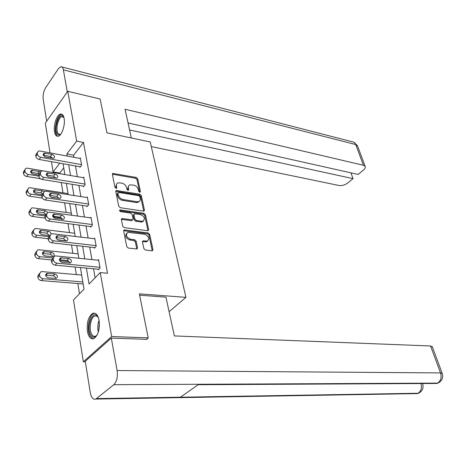 <?xml version="1.0" encoding="UTF-8"?>
<svg xmlns="http://www.w3.org/2000/svg" width="466" height="466" viewBox="0 0 466 466"><rect width="100%" height="100%" fill="white"/><g stroke="black" fill="none" stroke-linecap="round" stroke-linejoin="round"><path stroke-width="0.7" d="M139.759 192.289L140.447 191.584L137.703 178.851L136.206 177.441L112.848 173.434L112.376 174.383L114.962 187.367L116.436 188.357L116.785 187.67L116.442 185.975C116.197 184.42 116.716 183.383 118.009 182.864L121.713 183.086C124.241 183.744 125.872 185.27 126.606 187.676L126.956 189.353L128.022 190.355L128.738 189.645L128.389 187.973C128.133 186.412 128.639 185.381 129.915 184.874L133.515 185.095C135.99 185.742 137.604 187.256 138.344 189.633L138.699 191.293L139.759 192.289M87.41 331.402C86.618 322.408 88.424 316.385 92.827 313.327C95.833 312.535 97.918 314.9 99.095 320.422C99.94 329.427 98.169 335.497 93.788 338.631C90.678 339.469 88.552 337.058 87.41 331.402M54.493 131.732C53.235 125.173 56.934 114.362 60.597 114.03C62.333 113.844 63.504 115.318 64.122 118.457C65.438 125.005 61.704 135.915 58.081 136.264C56.287 136.474 55.093 134.965 54.493 131.732M143.872 248.582L145.45 250.044L151.974 250.79L152.394 250.76L152.97 249.63L149.685 234.392L148.136 232.948L124.241 229.942L123.665 231.037L126.764 246.601L128.371 248.093L136.928 248.984L137.528 247.848L136.159 241.207L134.575 239.734L130.585 239.244C126.193 237.194 125.29 234.893 127.876 232.342L144.588 234.235C148.893 236.285 149.778 238.557 147.244 241.062L143.056 240.858L142.485 241.97L143.872 248.582M50.048 152.889L45.307 123.158L67.751 91.289L100.143 99.025L106.953 132.839L150.221 141.973L185.946 297.36L139.357 293.86L148.211 337.862L111.683 336.528L83.356 361.797L73.488 299.912L84.02 289.153L80.408 267.531M67.751 91.289L76.68 141.134L66.865 153.949L67.226 156.063M86.361 268.09L89.076 283.986L100.231 272.593L107.506 273.251L83.484 142.485L76.68 141.134M100.231 272.593L111.683 336.528M143.452 211.145L143.936 211.115L144.443 210.096L141.32 195.615L139.806 194.194L116.284 190.483L115.784 191.474L118.725 206.246L120.292 207.702L143.452 211.145M145.45 214.756L148.654 229.61L148.112 230.682L147.658 230.711L124.276 227.629L122.692 226.156L121.393 219.632L121.946 218.566L132.507 219.835L133.049 218.775L132.169 214.535L130.614 213.084L120.694 211.64C119.576 211.115 119.331 210.533 119.972 209.886L143.918 213.323L145.45 214.756L144.705 215.531L147.897 230.373L148.654 229.61M169.1 311.696L185.946 297.36M83.484 142.485L73.605 155.207L73.972 157.31M75.486 165.943L77.368 176.684M78.9 185.416L80.857 196.576M82.406 205.413L84.433 217.005M86.006 225.952L88.115 238.004M89.705 247.062L91.901 259.585M93.509 268.76L95.099 277.829M79.855 166.723L79.966 167.335L81.637 165.244L80.315 157.898L79.913 158.411M83.315 186.132L83.426 186.761L85.132 184.705L83.775 177.162L83.338 177.692M86.868 206.065L86.985 206.712L88.721 204.69L87.328 196.937L86.862 197.491M90.515 226.534L90.631 227.198L92.408 225.212L90.975 217.255L90.468 217.832M94.26 247.568L94.382 248.25L96.194 246.304L94.726 238.126L94.179 238.726M98.116 269.191L98.239 269.89L100.085 267.991L98.576 259.579L97.982 260.203M63.755 167.882L59.73 173.067L59.829 173.672M61.285 182.561L62.962 192.808M64.599 202.815L66.178 212.449M68.013 223.633L69.481 232.61M71.514 245.029L72.871 253.312M75.119 267.035L76.354 274.585M77.822 283.514L79.5 293.772M85.342 361.826L83.356 361.797M148.211 337.862L146.458 339.335M59.73 173.067L53.083 171.942L51.446 161.667M50.864 158.015L50.631 156.559M59.811 163.152L53.083 171.942M78.859 258.269L76.744 245.617M75.218 236.466L73.185 224.297M71.677 215.269L69.719 203.56M68.228 194.642L66.347 183.383M64.873 174.569L63.061 163.735M68.706 164.737L70.547 175.531M72.049 184.303L73.966 195.516M75.48 204.405L77.472 216.055M79.01 225.049L81.078 237.165M82.633 246.269L84.789 258.869M73.605 155.207L66.865 153.949M128.599 185.969L127.667 188.777L128.389 187.973M127.999 190.349L127.667 188.777M116.657 184L115.731 186.79L116.442 185.975M116.051 188.38L115.731 186.79M139.701 192.277L136.981 179.649L135.489 178.245L112.353 174.214M143.726 211.156L140.586 196.402L139.078 194.986L115.76 191.252M139.852 196.669L138.792 195.673L118.614 192.411L117.881 193.134L118.242 194.934C118.981 197.392 120.636 198.935 123.205 199.57L137.039 201.731L138.652 201.632C139.986 201.12 140.511 200.054 140.237 198.44L139.852 196.669M117.875 192.842L117.158 193.943L117.881 193.134M139.264 201.347L137.919 202.425L136.305 202.524L122.476 200.374C119.908 199.739 118.259 198.196 117.519 195.743L117.158 193.943M147.92 230.717L147.897 230.373M132.327 219.87L131.272 220.651L121.37 219.323M120.339 209.863L119.605 210.661L143.173 214.104L143.918 213.323M141.763 221.228L143.033 221.146C145.439 218.723 144.536 216.504 140.33 214.494L134.499 213.754L133.975 214.791L134.855 219.032L136.41 220.476L141.763 221.228L141.012 222.002L142.287 221.921L143.499 220.942M133.975 214.308L133.235 215.577L133.975 214.791M141.012 222.002L135.664 221.257L134.115 219.812L133.235 215.577M144.705 215.531L143.173 214.104M147.745 240.846L146.481 241.819L142.462 241.586M126.571 233.373C124.719 236.14 125.808 238.353 129.833 240.019L130.585 239.244M136.783 249.019L135.402 241.97L133.818 240.503L129.833 240.019M152.225 250.795L148.922 235.149L147.378 233.711L123.641 230.693M38.806 176.131L28.228 174.395C26.469 173.958 25.391 172.968 25.007 171.424L24.832 170.177L25.857 168.302L27.343 168.174L64.867 174.523M40.385 178.694L26.708 176.474C24.948 176.037 23.877 175.053 23.492 173.509L23.317 172.269L24.815 169.746M38.923 173.748L30.756 172.193M40.466 171.698L31.455 170.253C30.063 171.715 30.645 173.002 33.197 174.115L38.637 175.018M81.527 164.632L40.746 157.292C38.958 156.821 37.863 155.801 37.455 154.234L37.263 152.97L38.282 151.1L39.785 150.99L80.426 158.504M37.239 152.539L35.672 155.172L35.865 156.43C36.266 157.991 37.362 159.011 39.15 159.477L80.385 166.816M45.779 157.094C43.181 155.929 42.575 154.619 43.973 153.163L52.011 154.339C54.592 155.51 55.186 156.815 53.794 158.259L45.779 157.094M43.332 155.225L50.398 156.506L52.815 158.364M60.854 134.086C59.526 135.291 58.367 135.321 57.382 134.185C53.176 129.653 59.246 111.304 63.294 116.494L63.924 117.514M63.935 117.554L62.042 116.617C58.157 116.896 55.169 130.439 58.262 133.672L60.032 134.406L60.877 134.057M62.025 114.298L61.652 114.333C56.835 114.683 53.13 131.459 56.951 135.484M97.353 334.611C95.064 337.833 92.897 338.007 90.858 335.13C85.645 327.423 92.868 308.434 97.918 316.828L98.437 317.771M98.128 317.183L96.544 315.913L94.79 315.942C90.585 317.206 88.604 329.742 91.854 334.489C92.915 336.143 94.155 336.708 95.571 336.184L96.975 335.171M94.918 313.263L94.004 313.472C88.79 315.039 86.326 330.563 90.34 336.475L93.264 338.805M131.325 137.983L125.08 109.265L363.439 165.284L355.744 144.565L63.359 69.824L67.308 91.913M151.287 146.604L339.021 185.503C342.009 185.87 344.916 185.025 347.741 182.981L353.024 178.635L129.583 129.956M63.359 69.824C62.927 67.652 62.106 66.609 60.895 66.69L58.431 68.683L45.656 87.684C43.588 91.249 42.773 95.181 43.21 99.485L46.693 121.189M128.063 122.983L358.127 174.441L363.55 169.979C365.128 168.622 365.659 167.41 365.134 166.345L363.439 165.284M350.933 172.828L353.024 178.635M139.631 295.205L165.937 297.151L174.366 335.928L430.549 345.982L432.326 346.82M96.567 398.605L180.424 397.213L198.778 384.275L113.826 384.689L95.862 399.059C93.177 399.875 91.324 397.748 90.299 392.681L85.255 361.284L111.316 338.095L147.064 339.359L146.976 338.904M113.826 384.689C116.791 381.596 117.886 376.877 117.112 370.534L111.316 338.095M433.916 383.471L436.718 383.454L439.49 382.277M414.717 393.636L417.262 393.595L420.035 392.389M41.73 195.737L31.041 194.141C29.259 193.728 28.17 192.726 27.774 191.142L27.599 189.866L28.7 187.885L30.133 187.757L68.053 193.594M59.264 198.347L51.05 197.124M42.365 198.079L29.486 196.186C27.71 195.772 26.626 194.776 26.236 193.198L26.055 191.922L27.581 189.388M42.493 193.664L40.74 192.767L33.546 191.707M44.031 191.613L42.301 190.74L34.35 189.796C32.87 191.31 33.441 192.633 36.063 193.769L41.765 194.619M44.852 215.88L33.925 214.43C32.125 214.028 31.024 213.02 30.622 211.401L30.436 210.084L31.63 207.999L32.993 207.865L71.321 213.16M61.955 218.152L53.008 216.964M45.074 218.105L32.346 216.44C30.546 216.043 29.451 215.042 29.049 213.422L28.869 212.106L30.424 209.549M46.087 214.407L43.711 212.7L36.418 211.745M47.654 212.362L45.301 210.708L37.327 209.863C35.754 211.424 36.313 212.787 39.004 213.946L45.429 214.803M85.016 184.076L43.804 177.307C41.992 176.859 40.88 175.828 40.466 174.226L40.268 172.927L41.369 170.946L42.814 170.836L83.886 177.785M40.245 172.443L38.649 175.088L38.841 176.387C39.255 177.989 40.367 179.014 42.173 179.462L83.874 186.225M48.889 177.01C46.221 175.822 45.627 174.47 47.107 172.968L55.174 174.045C57.825 175.239 58.407 176.579 56.934 178.076L48.889 177.01M46.355 174.995L53.532 176.177L56.037 178.181M88.604 204.038L46.938 197.881C45.109 197.456 43.985 196.413 43.559 194.765L43.355 193.431L44.544 191.34L45.924 191.229L87.445 197.584M43.338 192.895L41.707 195.563L41.905 196.891C42.33 198.539 43.454 199.57 45.278 199.996L87.462 206.153M52.081 197.473C49.344 196.262 48.761 194.875 50.334 193.314L58.431 194.293C61.145 195.51 61.716 196.891 60.149 198.434L52.081 197.473M49.466 195.312L56.753 196.39L59.333 198.539M48.452 236.612L36.896 235.266C35.072 234.893 33.954 233.874 33.546 232.214L33.354 230.862L34.641 228.655L35.934 228.526L74.676 233.239M66.131 240.776L57.662 239.804M48.149 238.714L35.282 237.241C33.465 236.868 32.352 235.854 31.944 234.194L31.752 232.849L33.348 230.262M49.373 235.511L46.757 233.175L39.377 232.33M51.039 233.909C50.841 232.476 49.955 231.579 48.382 231.218L40.385 230.472C38.713 232.091 39.261 233.489 42.022 234.672L49.029 235.493M52.949 257.983L39.942 256.69C38.101 256.341 36.971 255.31 36.546 253.609L36.354 252.217L37.74 249.881L38.958 249.759L78.125 253.865M69.05 261.618L59.706 260.71M51.388 259.894L38.299 258.618C36.459 258.275 35.334 257.249 34.915 255.549L34.723 254.162L36.348 251.541M52.559 256.696C52.25 255.327 51.359 254.494 49.891 254.209L42.423 253.481M45.126 255.974L53.124 256.597C54.883 254.937 54.359 253.498 51.551 252.292L43.536 251.652C41.759 253.329 42.289 254.768 45.126 255.974M82.82 281.959L43.076 278.715C41.212 278.394 40.064 277.352 39.639 275.604L39.435 274.177L40.932 271.707L42.062 271.591L81.666 275.045M83.152 283.94L41.398 280.602C39.54 280.282 38.398 279.245 37.973 277.497L37.775 276.076L39.441 273.408M55.827 278.47C55.571 277.002 54.668 276.122 53.112 275.825L45.569 275.22M48.318 277.876L56.328 278.383C58.198 276.664 57.691 275.19 54.802 273.95L46.775 273.425C44.893 275.156 45.406 276.641 48.318 277.876M92.285 224.548L50.171 219.037C48.318 218.63 47.177 217.581 46.74 215.892L46.536 214.517L47.812 212.304L49.122 212.193L91.097 217.913M46.518 213.911L44.847 216.608L45.051 217.977C45.487 219.667 46.623 220.709 48.47 221.111L91.155 226.616M55.361 218.507C52.547 217.273 51.982 215.845 53.654 214.232L61.774 215.106C64.558 216.346 65.124 217.768 63.458 219.364L55.361 218.507M52.675 216.201L60.062 217.168L62.712 219.469M96.072 245.623L53.485 240.794C51.615 240.415 50.456 239.355 50.013 237.619L49.798 236.204L51.184 233.862L52.413 233.751L94.848 238.802M49.792 235.516L48.08 238.254L48.289 239.664C48.732 241.394 49.885 242.448 51.755 242.827L94.948 247.644M58.739 240.147C55.85 238.877 55.297 237.41 57.073 235.738L65.211 236.501C68.071 237.771 68.618 239.233 66.848 240.887L58.739 240.147M55.984 237.672L63.463 238.522L66.178 240.98M99.963 267.286L56.904 263.179C55.011 262.83 53.835 261.758 53.38 259.976L53.165 258.525L54.65 256.038L55.798 255.939L98.705 260.278M53.159 257.745L51.406 260.523L51.621 261.974C52.076 263.756 53.246 264.816 55.134 265.171L98.856 269.261M62.211 262.405C59.246 261.111 58.704 259.597 60.597 257.867L68.741 258.514C71.682 259.807 72.213 261.315 70.337 263.028L62.211 262.405M59.403 259.766L66.958 260.488C68.49 260.785 69.417 261.665 69.737 263.115M139.8 192.295L140.447 191.584M116.145 188.392L116.785 187.67M128.092 190.361L128.738 189.645M112.72 174.226L113.424 173.404M135.489 178.245L136.206 177.441M136.981 179.649L137.703 178.851M116.121 191.258L116.838 190.448M139.078 194.986L139.806 194.194M140.586 196.402L141.32 195.615M143.703 210.871L144.443 210.096M117.519 195.743L118.242 194.934M122.476 200.374L123.205 199.57M136.305 202.524L137.039 201.731M121.719 219.323L122.459 218.531M131.272 220.651L132.012 219.865M134.115 219.812L134.855 219.032M135.664 221.257L136.41 220.476M142.747 241.592L143.505 240.829M145.293 241.901L146.056 241.138M133.818 240.503L134.575 239.734M135.402 241.97L136.159 241.207M136.765 248.611L137.528 247.848M123.991 230.687L124.731 229.907M147.378 233.711L148.136 232.948M148.922 235.149L149.685 234.392M152.201 250.382L152.97 249.63M28.228 174.395L26.708 176.474M24.832 170.177L23.317 172.269M25.007 171.424L23.492 173.509M31.1 172.228L32.62 170.148M37.845 173.352L39.383 171.29M39.15 159.477L40.746 157.292M35.865 156.43L37.455 154.234M35.672 155.172L37.263 152.97M45.155 153.075L43.554 155.26M52.011 154.339L50.398 156.506M98.326 332.107C97.388 328.122 97.644 324.202 99.083 320.334M99.334 322.262L98.827 330.213M357.632 146.19L355.744 144.565C355.045 142.829 353.927 141.909 352.378 141.81L61.972 66.97M117.112 370.534L440.551 372.917L430.549 345.982M420.99 383.541C422.085 387.928 421.113 391.166 418.072 393.263L180.424 397.213M198.778 384.275L437.562 383.116C440.836 380.885 441.832 377.483 440.551 372.917L442.304 373.645M422.336 383.53L422.732 384.036M31.041 194.141L29.486 196.186M27.599 189.866L26.055 191.922M27.774 191.142L26.236 193.198M33.919 191.736L35.468 189.691M40.74 192.767L42.301 190.74M33.925 214.43L32.346 216.44M30.436 210.084L28.869 212.106M30.622 211.401L29.049 213.422M36.814 211.768L38.393 209.758M43.711 212.7L45.301 210.708M42.173 179.462L43.804 177.307M38.841 176.387L40.466 174.226M38.649 175.088L40.268 172.927M48.243 172.88L46.612 175.03M55.174 174.045L53.532 176.177M45.278 199.996L46.938 197.881M41.905 196.891L43.559 194.765M41.707 195.563L43.355 193.431M51.417 193.227L49.751 195.341M58.431 194.293L56.753 196.39M36.896 235.266L35.282 237.241M33.354 230.862L31.752 232.849M33.546 232.214L31.944 234.194M39.785 232.348L41.398 230.373M46.757 233.175L48.382 231.218M39.942 256.69L38.299 258.618M36.354 252.217L34.723 254.162M36.546 253.609L34.915 255.549M42.837 253.487L44.486 251.558M49.891 254.209L51.551 252.292M43.076 278.715L41.398 280.602M39.435 274.177L37.775 276.076M39.639 275.604L37.973 277.497M45.983 275.22L47.66 273.332M53.112 275.825L54.802 273.95M48.47 221.111L50.171 219.037M45.051 217.977L46.74 215.892M44.847 216.608L46.536 214.517M54.685 214.144L52.984 216.218M61.774 215.106L60.062 217.168M51.755 242.827L53.485 240.794M48.289 239.664L50.013 237.619M48.08 238.254L49.798 236.204M58.04 235.656L56.304 237.689M65.211 236.501L63.463 238.522M55.134 265.171L56.904 263.179M51.621 261.974L53.38 259.976M51.406 260.523L53.165 258.525M61.495 257.785L59.724 259.772M68.741 258.514L66.958 260.488M112.364 173.999L112.848 173.434M115.778 191.06L116.284 190.483M137.919 202.425L138.652 201.632M121.393 219.166L121.946 218.566M131.761 220.616L132.507 219.835M119.593 210.3L119.972 209.886M142.287 221.921L143.033 221.146M142.491 241.423L143.056 240.858M146.481 241.819L147.244 241.062M123.671 230.542L124.241 229.942M30.622 171.389L31.455 170.253M43.973 153.163L43.146 154.293M63.271 116.879L62.042 116.617M96.858 316.053L94.79 315.942M353.595 142.083L357.439 145.677L365.134 166.345M95.862 399.059L417.262 393.595L418.509 393.222M198.161 384.712L436.718 383.454L437.97 383.087C442.071 380.897 443.475 377.652 442.199 373.348L432.203 346.506M418.532 393.222C422.464 391.085 423.833 387.922 422.633 383.739L422.557 383.53M33.459 190.973L34.35 189.796M36.365 211.081L37.327 209.863M47.107 172.968L46.216 174.144M50.334 193.314L49.379 194.532M39.354 231.736L40.385 230.472M42.429 252.951L43.536 251.652M45.592 274.754L46.775 273.425M53.654 214.232L52.629 215.49M57.073 235.738L55.972 237.037M60.597 257.867L59.415 259.195"/></g></svg>

